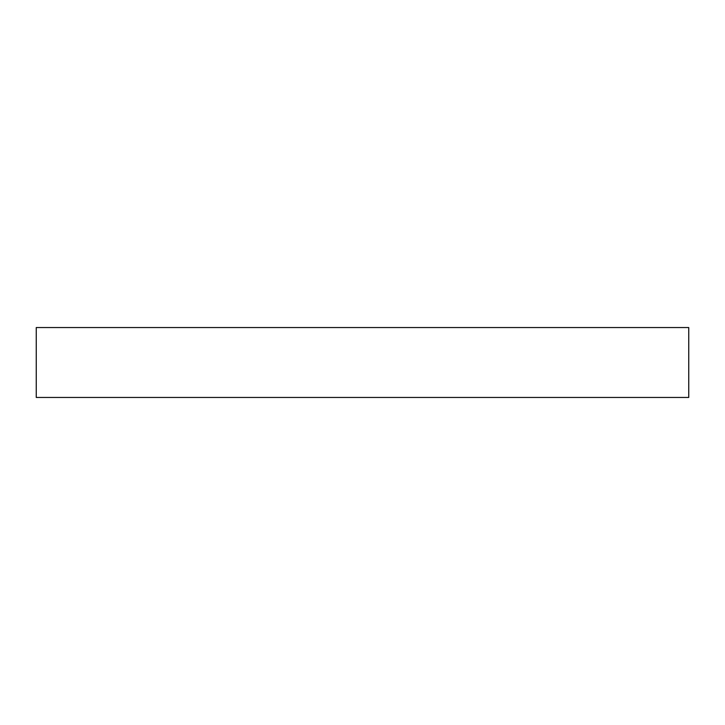 <?xml version="1.0" encoding="UTF-8"?>
<svg xmlns="http://www.w3.org/2000/svg" width="725" height="725" viewBox="0 0 725 725"><rect width="100%" height="100%" fill="white"/><g stroke="black" fill="none" stroke-linecap="round" stroke-linejoin="round"><path stroke-width="1.09" d="M362.5 397.454L688.75 397.454L688.75 327.546L36.25 327.546L36.25 397.454L362.5 397.454"/></g></svg>
